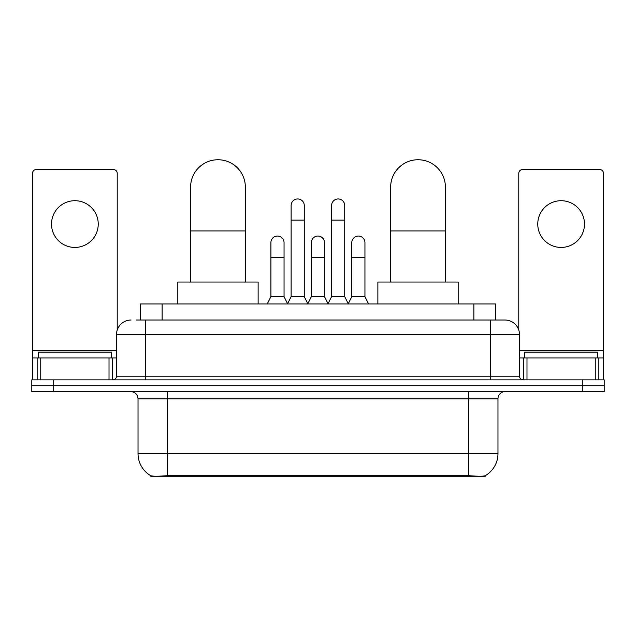 <?xml version="1.0" encoding="UTF-8"?>
<svg xmlns="http://www.w3.org/2000/svg" width="636" height="636" viewBox="0 0 636 636"><rect width="100%" height="100%" fill="white"/><g stroke="black" fill="none" stroke-linecap="round" stroke-linejoin="round"><path stroke-width="0.95" d="M140.23 320.011L140.23 303.944L495.77 303.944L495.77 320.011M485.196 475.736L485.196 476.253L150.804 476.253L150.804 475.736M138.028 453.619L167.236 453.619L167.236 398.859L138.028 398.859L138.028 453.619A25.551 25.551 0 0 0 150.66 475.664C152.553 476.396 158.078 476.396 167.236 475.664L468.764 475.664C477.914 476.396 483.44 476.396 485.34 475.664A25.551 25.551 0 0 0 497.972 453.619L497.972 398.859A7.298 7.298 0 0 1 505.27 391.561M53.702 379.875L604.2 379.875L604.2 385.718L31.8 385.718L31.8 391.561L53.702 391.561L53.702 385.718L31.8 385.718L31.8 379.875L53.702 379.875L53.702 385.718L604.2 385.718L604.2 391.561L53.702 391.561M136.541 320.011L499.793 320.011M136.207 320.011L145.7 320.011L145.7 334.608L116.491 334.608L116.491 376.226A3.649 3.649 0 0 1 112.842 379.875M131.096 320.011A14.604 14.604 0 0 0 116.491 334.608M504.905 320.011A14.604 14.604 0 0 1 519.509 334.608L490.3 334.608L490.3 320.011L504.682 320.011M519.509 334.608L519.509 376.226C519.723 378.444 520.94 379.66 523.158 379.875M604.2 379.875L604.2 385.718M111.38 357.973L111.38 352.129L38.375 352.129L38.375 357.973M74.873 200.706A23.365 23.365 0 0 0 51.516 224.071A23.365 23.365 0 0 0 74.873 247.436A23.365 23.365 0 0 0 98.238 224.071A23.365 23.365 0 0 0 74.873 200.706M109.01 379.875L109.01 357.973L40.744 357.973L40.744 379.875M117.223 330.052L117.223 173.254A3.649 3.649 0 0 0 113.574 169.605L36.18 169.605A3.649 3.649 0 0 0 32.531 173.254L32.531 357.973L40.744 357.973M109.01 357.973L116.491 357.973M32.531 379.875L32.531 357.973M597.625 357.973L597.625 352.129L524.62 352.129L524.62 357.973M190.593 282.042L190.593 187.127A27.38 27.38 0 0 1 217.973 159.747A27.38 27.38 0 0 1 245.353 187.127A27.38 27.38 0 0 0 217.973 159.747M245.353 282.042L245.353 187.127M258.129 303.944L258.129 282.042L177.818 282.042L177.818 303.944M390.647 282.042L390.647 187.127A27.38 27.38 0 0 1 418.027 159.747A27.38 27.38 0 0 1 445.407 187.127A27.38 27.38 0 0 0 418.027 159.747M445.407 282.042L445.407 187.127M458.182 303.944L458.182 282.042L377.871 282.042L377.871 303.944M287.48 303.944L291.129 296.646L304.27 296.646L307.927 303.944M304.27 296.646L304.27 205.531A6.575 6.575 0 0 0 297.704 198.957A6.575 6.575 0 0 1 298.117 198.973M291.129 296.646L291.129 220.128L304.27 220.128M291.129 220.128L291.129 205.531A6.575 6.575 0 0 1 297.704 198.957M327.93 303.944L331.579 296.646L344.72 296.646L348.369 303.944M344.72 296.646L344.72 205.531A6.575 6.575 0 0 0 338.153 198.957A6.575 6.575 0 0 1 338.567 198.973M331.579 296.646L331.579 220.128L344.72 220.128M331.579 220.128L331.579 205.531A6.575 6.575 0 0 1 338.153 198.957M267.255 303.944L270.912 296.646L284.054 296.646L287.591 303.73M284.054 296.646L284.054 242.618A6.575 6.575 0 0 0 277.892 236.059A6.575 6.575 0 0 1 284.054 242.618M270.912 296.646L270.912 257.222L284.054 257.222M270.912 257.222L270.912 242.618A6.575 6.575 0 0 1 277.892 236.059M307.816 303.73L311.354 296.646L324.495 296.646L328.041 303.73M324.495 296.646L324.495 242.618A6.575 6.575 0 0 0 318.342 236.059A6.575 6.575 0 0 1 324.495 242.618M311.354 296.646L311.354 257.222L324.495 257.222M311.354 257.222L311.354 242.618A6.575 6.575 0 0 1 318.342 236.059M348.266 303.73L351.803 296.646L364.945 296.646L368.594 303.944M364.945 296.646L364.945 242.618A6.575 6.575 0 0 0 358.784 236.059A6.575 6.575 0 0 1 364.945 242.618M351.803 296.646L351.803 257.222L364.945 257.222M351.803 257.222L351.803 242.618A6.575 6.575 0 0 1 358.784 236.059M561.127 200.706A23.365 23.365 0 0 0 537.762 224.071A23.365 23.365 0 0 0 561.127 247.436A23.365 23.365 0 0 0 584.484 224.071A23.365 23.365 0 0 0 561.127 200.706M595.256 379.875L595.256 357.973L526.99 357.973L526.99 379.875M603.469 379.875L603.469 357.973L603.469 379.875M595.256 357.973L603.469 357.973L603.469 173.254A3.649 3.649 0 0 0 599.82 169.605L522.426 169.605A3.649 3.649 0 0 0 518.777 173.254L518.777 330.052M519.509 357.973L526.99 357.973M465.48 476.253L465.48 475.529M170.52 476.253L170.52 475.529M162.132 320.011L162.132 303.944M473.868 320.011L473.868 303.944M468.764 391.561L468.764 398.859L167.236 398.859L167.236 391.561M497.972 398.859L468.764 398.859L468.764 453.619L497.972 453.619M468.764 475.664L468.764 453.619L167.236 453.619L167.236 475.664M582.298 391.561L582.298 379.875M145.7 379.875L145.7 376.226L519.509 376.226M116.491 376.226L145.7 376.226L145.7 334.608L490.3 334.608L490.3 379.875M116.491 350.675L32.531 350.675M112.604 357.973L112.604 379.875M32.587 357.973L32.587 379.875M37.15 379.875L37.15 357.973M190.593 230.932L245.353 230.932M390.647 230.932L445.407 230.932M603.469 350.675L519.509 350.675M603.413 379.875L603.413 357.973M598.85 357.973L598.85 379.875M523.396 379.875L523.396 357.973M138.028 398.859C137.599 394.423 135.166 391.991 130.73 391.561"/></g></svg>
